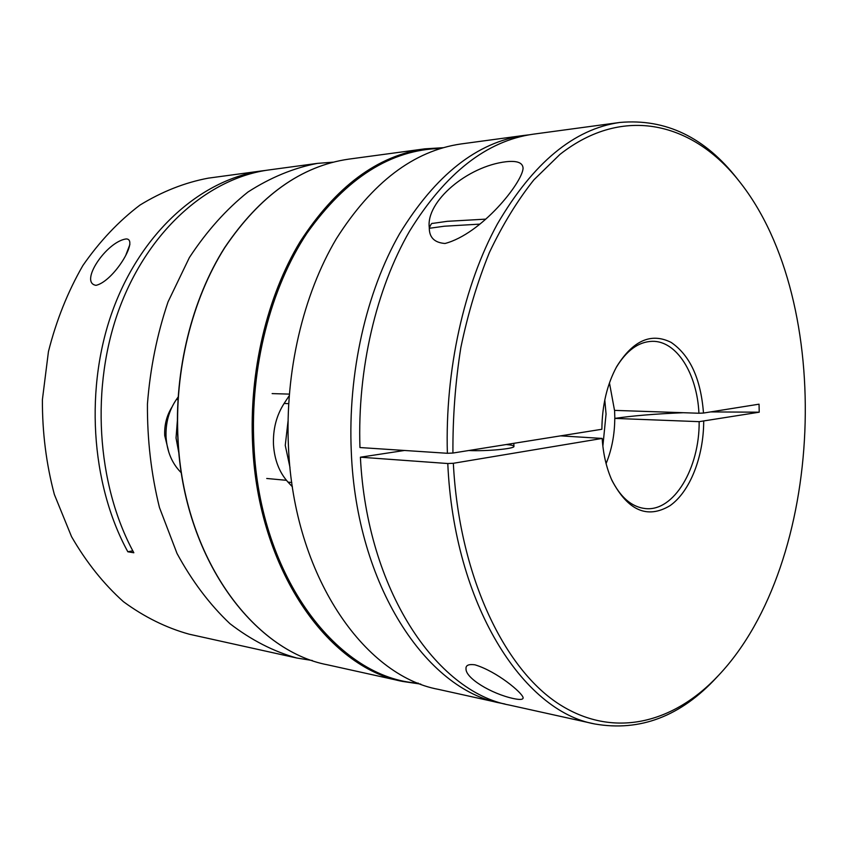 <?xml version="1.0" encoding="UTF-8"?>
<svg xmlns="http://www.w3.org/2000/svg" width="848" height="848" viewBox="0 0 848 848"><rect width="100%" height="100%" fill="white"/><g stroke="black" fill="none" stroke-linecap="round" stroke-linejoin="round"><path stroke-width="1.27" d="M506.055 161.735C467.492 166.24 425.781 201.432 429.279 227.603C429.162 237.408 434.409 242.698 445.041 243.482C481.59 233.847 522.198 182.839 523.078 168.339C522.856 162.71 517.174 160.516 506.055 161.735M513.581 698.582C491.14 693.77 465.372 678.008 466.018 668.765C465.669 665.309 468.626 663.995 474.891 664.8C497.002 671.404 522.697 693.123 523.121 697.756C523.216 699.664 520.025 699.939 513.581 698.582M619.899 122.451L533.127 134.196C486.572 140.821 445.38 173.151 409.563 231.175C376.258 288.808 357.315 369.039 359.955 447.543L447.373 453.288C444.946 370.046 464.079 284.875 497.363 224.02C533.159 162.805 574.001 128.949 619.899 122.451C665.712 118.423 704.889 137.27 737.442 179.002L739.276 181.334C693.494 122.886 623.715 104.293 559.966 154.389L533.901 179.829C517.439 200.499 502.62 224.688 489.444 252.407C477.466 281.854 467.937 313.548 460.856 347.489C455.344 382.236 452.705 417.428 452.927 453.044L601.879 429.268C602.122 405.291 607.073 384.377 616.74 366.527C633.074 340.398 651.222 332.374 671.192 342.433C690.092 355.429 700.851 378.961 703.49 413.05L698.932 413.241C697.151 373.851 676.715 340.695 652.282 341.32C638.523 341.712 626.46 350.5 616.093 367.703M524.276 135.394L461.132 143.937C413.739 150.732 372.145 182.341 336.338 238.765C303.096 294.733 284.833 372.187 288.49 447.426C293.843 575.347 363.845 675.697 438.395 689.36L500.596 703.13C426.523 689.763 356.457 585.608 351.295 451.761C347.754 373.088 366.251 292.03 399.631 233.677C435.586 174.889 477.138 142.125 524.276 135.394L528.707 134.874M602.864 446.207L606.055 414.068L604.794 399.927M609.458 382.893L614.514 410.379L698.932 413.241M447.786 463.527L453.341 463.284C458.991 573.958 502.885 666.984 557.761 703.289C612.956 739.594 673.704 723.429 718.68 675.241L716.655 677.414C680.753 716.295 640.134 731.813 594.808 723.98C522.898 711.228 453.966 604.253 447.786 463.527L360.4 457.199C366.919 589.826 436.275 691.788 509.319 705.059L594.808 723.98M504.973 704.01L500.596 703.13M611.44 479.258C620.333 497.267 631.633 507.03 645.307 508.567C673.842 511.916 699.632 468.107 699.155 421.657L759.225 412.192L710.55 411.916M703.702 421.467C703.586 456.839 690.018 491.66 670.005 505.673C647.406 519.156 628.071 510.761 611.98 480.487C606.49 468.213 603.214 454.189 602.165 438.427L560.592 435.861M453.341 463.284L602.165 438.427M718.68 675.241C824.691 562.881 835.566 302.132 739.276 181.334M759.225 412.192L759.045 404.178L703.49 413.05M699.155 421.657L614.768 418.403C614.673 434.611 611.779 449.673 606.087 463.58M447.373 453.288L452.927 453.044M506.224 444.543C511.217 444.946 513.782 445.56 513.941 446.366C515.118 448.73 486.286 451.422 468.743 450.521M404.507 450.468L360.4 457.199M683.297 412.711C655.281 413.888 632.449 415.785 614.832 418.393L614.768 418.403M614.832 418.393L614.588 410.379M125.875 238.977C106.201 241.987 78.981 282.638 95.962 285.331L96.142 285.32C113.685 281.186 138.966 239.73 126.522 238.945L125.875 238.977M296.8 658.016L189.242 634.209C166.272 627.859 144.33 617.015 123.437 601.688C103.562 583.859 86.273 562.182 71.55 536.667L54.346 494.458C46.248 463.898 42.262 432.3 42.4 399.662L48.442 351.591C56.318 320.427 67.787 291.754 82.86 265.551C99.651 241.351 118.688 221.201 139.973 205.078C162.074 191.542 184.832 182.564 208.258 178.154L263.05 170.734C203.244 178.578 143.142 229.607 113.696 307.782C84.323 385.872 90.439 483.508 127.836 551.772L133.836 552.758C96.396 484.187 90.28 386.041 119.706 307.559C149.216 228.992 209.403 177.741 269.251 169.897L317.417 163.378C293.662 167.946 270.512 177.497 247.945 192.03C226.172 209.414 206.647 231.26 189.369 257.58L168.042 301.877C157.05 334.398 150.181 368.445 147.435 404.04C147.213 439.73 151.22 474.244 159.466 507.56L177.031 553.479C192.061 581.145 209.7 604.55 229.946 623.683C251.22 640.049 273.501 651.487 296.8 658.016L312.382 660.528M333.158 162.169L317.417 163.378M266.155 170.353L263.05 170.734M127.836 551.772L132.807 550.84M171.879 407.241C166.632 415.679 164.247 425.145 164.724 435.628L168.922 452.599M177.349 421.021L176.034 438.003L178.96 453.595M178.101 397.076L176.416 399.472C168.922 410.474 165.466 423.088 166.07 437.324C167.088 451.496 171.9 463.05 180.497 471.976L181.377 472.866M289.168 395.793L284.112 403.468C276.459 415.435 272.918 429.141 273.48 444.606C274.487 459.987 279.342 472.495 288.034 482.13L292.412 486.816M288.023 421.297L285.257 445.401L289.984 467.428M479.851 224.126L444.341 226.215L429.321 228.292M127.836 250.807L128.504 249.185M181.249 472.05L180.497 471.976M177.953 399.525L176.416 399.472M284.112 403.468L288.649 403.627M288.034 482.13L291.786 482.48M327.593 664.832C252.736 650.755 183.507 557.231 177.91 439.762C174.116 370.597 191.849 299.503 224.572 247.764C259.806 195.549 301.178 166.007 348.676 159.148C301.263 165.985 259.944 195.506 224.72 247.733C192.008 299.471 174.275 370.608 178.069 439.805C183.677 557.327 252.905 650.808 327.593 664.832L402.62 681.442C327.932 667.63 258.089 569.496 252.64 444.946C248.93 371.678 267.046 296.27 300.15 241.669C335.808 186.602 377.371 155.661 424.827 148.845L443.175 147.7M440.653 148.442C390.875 149.63 346.302 177.889 306.944 233.232C270.501 288.288 249.99 367.661 253.912 444.893C259.615 578.135 338.84 678.729 418.361 683.159M485.416 219.155L447.288 221.317L432.65 223.395C431.802 222.886 430.689 224.455 429.311 228.112M513.941 446.366L513.824 443.324M129.892 244.531L126.055 254.517M266.728 478.473L286.433 480.318M272.134 393.599L289.306 394.108M348.676 159.148L424.827 148.845M420.809 684.113L402.62 681.442"/></g></svg>
